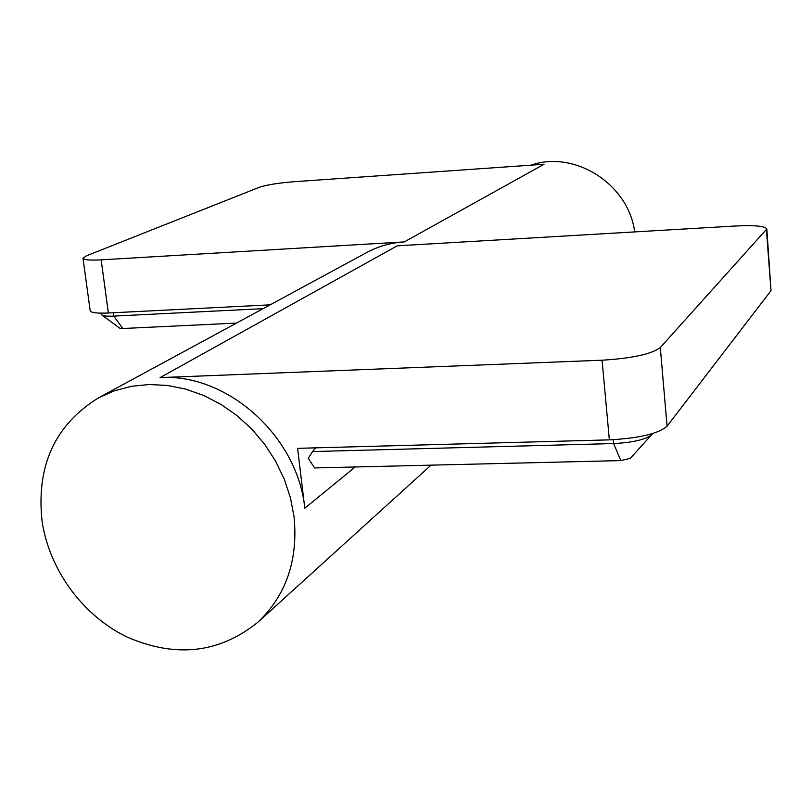 <?xml version="1.0" encoding="UTF-8"?>
<svg xmlns="http://www.w3.org/2000/svg" width="812" height="812" viewBox="0 0 812 812"><rect width="100%" height="100%" fill="white"/><g stroke="black" fill="none" stroke-linecap="round" stroke-linejoin="round"><path stroke-width="1.22" d="M42.051 521.071C36.104 465.834 54.983 424.727 98.688 397.748L114.533 390.755L131.503 386.299L149.266 384.512L167.465 385.446L185.725 389.11L203.65 395.454L220.874 404.335L237.002 415.602L251.71 429.01L264.661 444.276L275.572 461.084L284.23 479.06L290.442 497.827L294.086 516.97C298.197 560.27 286.118 595.358 257.83 622.256C219.514 653.173 176.011 658.146 127.332 637.166C82.936 615.882 49.217 569.953 42.051 521.071M160.086 377.6C227.177 373.134 297.781 436.308 304.794 508.21L297.598 448.336L609.355 439.86L602.078 360.203C632.142 358.336 651.559 354.123 660.308 347.556L766.832 228.954C765.026 226.071 754.561 225.086 735.439 226L397.23 245.833L160.086 377.6L602.078 360.203M634.72 231.907C628.427 183.928 574.652 149.814 530.754 165.191M98.688 397.748L366.628 252.573C378.24 246.32 390.785 242.768 404.274 241.915L544.02 164.268L293.335 181.766C277.978 183.025 266.61 184.872 259.241 187.318L86.316 255.871L82.986 258.287C83.697 259.921 89.746 260.439 101.145 259.85L404.274 241.915M236.454 323.095L122.785 328.515L119.841 328.251L101.977 315.127L101.429 313.158M263.088 308.672L113.751 316.101C107.387 316.386 103.469 316.061 101.977 315.127M270.132 304.855L108.372 312.996C97.014 313.473 90.964 312.752 90.213 310.823L82.986 258.287M652.574 433.588L651.681 434.704C645.51 439.617 632.812 442.56 613.588 443.555L312.59 451.563L315.655 447.848M651.437 434.958L630.315 458.364L620.865 460.597L314.589 467.945L308.225 458.303L312.59 451.563M766.832 228.954L771.004 290.666L667.068 426.198C658.461 433.699 639.227 438.247 609.355 439.86M122.785 328.515L113.751 316.101L113.304 312.752M101.145 259.85L108.372 312.996M355.189 466.971L304.794 508.21M651.904 434.44L651.853 433.801M620.865 460.597L613.588 443.555L613.233 439.708M766.426 229.887L771.004 290.666M667.068 426.198L660.308 347.556M431.02 465.154L257.83 622.256M630.315 458.364L651.681 434.704"/></g></svg>
